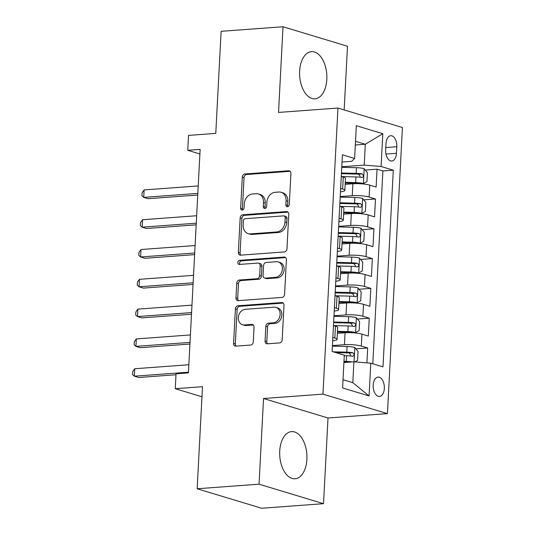 <?xml version="1.0" encoding="UTF-8"?>
<svg xmlns="http://www.w3.org/2000/svg" width="535" height="535" viewBox="0 0 535 535"><rect width="100%" height="100%" fill="white"/><g stroke="black" fill="none" stroke-linecap="round" stroke-linejoin="round"><path stroke-width="0.8" d="M287.469 206.764A2.08 1.665 -73.2 0 0 289.281 204.591L290.906 173.507A2.976 2.381 -73.2 0 0 289.341 170.839A2.976 2.381 -73.2 0 0 288.632 170.765L244.883 173.995A2.976 2.381 -73.2 0 0 242.301 177.098L240.67 208.175A2.08 1.665 -73.2 0 0 241.766 210.048A2.08 1.665 -73.2 0 0 242.261 210.101A2.08 1.665 -73.2 0 0 244.074 207.928L244.281 203.902A9.523 7.617 -73.2 0 1 252.553 193.971L256.198 193.697A9.523 7.617 -73.2 0 1 258.465 193.944A9.523 7.617 -73.2 0 1 263.487 202.484L263.274 206.51A2.08 1.665 -73.2 0 0 264.37 208.376A2.08 1.665 -73.2 0 0 264.865 208.429A2.08 1.665 -73.2 0 0 266.677 206.256L266.885 202.237A9.523 7.617 -73.2 0 1 275.157 192.299L278.802 192.032A9.523 7.617 -73.2 0 1 281.069 192.279A9.523 7.617 -73.2 0 1 286.085 200.819L285.877 204.838A2.08 1.665 -73.2 0 0 286.974 206.711A2.08 1.665 -73.2 0 0 287.469 206.764M306.903 459.304A23.647 13.569 85.8 0 0 291.575 431.611A23.647 13.569 85.8 0 0 279.725 451.085A23.647 13.569 85.8 0 0 295.052 478.778A23.647 13.569 85.8 0 0 306.903 459.304M326.818 79.347A23.647 13.569 85.8 0 0 311.484 51.654A23.647 13.569 85.8 0 0 299.633 71.128A23.647 13.569 85.8 0 0 314.968 98.821A23.647 13.569 85.8 0 0 326.818 79.347M384.331 388.463A9.704 5.571 85.8 0 0 378.038 377.101A9.704 5.571 85.8 0 0 373.176 385.093A9.704 5.571 85.8 0 0 379.469 396.448A9.704 5.571 85.8 0 0 384.331 388.463M265.059 341.069A2.976 2.381 -73.2 0 0 266.631 343.737A2.976 2.381 -73.2 0 0 267.333 343.811L279.611 342.908A2.976 2.381 -73.2 0 0 282.192 339.805L284.005 305.284A2.976 2.381 -73.2 0 0 282.433 302.616A2.976 2.381 -73.2 0 0 281.724 302.542L237.975 305.773A2.976 2.381 -73.2 0 0 235.393 308.876L233.581 343.39A2.976 2.381 -73.2 0 0 235.153 346.058A2.976 2.381 -73.2 0 0 235.861 346.138L250.688 345.042A2.976 2.381 -73.2 0 0 253.269 341.939L254.045 327.166A2.976 2.381 -73.2 0 0 252.473 324.498A2.976 2.381 -73.2 0 0 251.764 324.417L244.415 324.966A7.958 6.366 -73.2 0 1 242.522 324.758A7.958 6.366 -73.2 0 1 238.456 316.452A7.958 6.366 -73.2 0 1 245.237 309.31L274.034 307.19A7.958 6.366 -73.2 0 1 275.933 307.391A7.958 6.366 -73.2 0 1 279.992 315.703A7.958 6.366 -73.2 0 1 273.218 322.839L268.416 323.193A2.976 2.381 -73.2 0 0 265.835 326.296L265.059 341.069L266.798 341.597A2.976 2.381 -73.2 0 0 267.574 343.798M344.159 109.916L347.496 46.244L283.022 26.75L221.122 31.318L215.772 133.389L188.534 135.395L187.752 150.295L200.13 149.385L188.42 372.888L176.035 373.805L175.259 388.704L201.969 396.776M259.047 484.188L323.521 503.682L328.008 418.002L263.541 398.515L259.047 484.188L197.148 488.756L202.498 386.691L175.259 388.704M263.541 398.515L322.966 394.128L337.959 108.043L402.427 127.531L387.434 413.622L322.966 394.128M283.022 26.75L278.534 112.43L337.959 108.043M284.379 251.938A2.976 2.381 -73.2 0 0 286.961 248.828L288.773 214.314A2.976 2.381 -73.2 0 0 287.201 211.646A2.976 2.381 -73.2 0 0 286.492 211.572L242.743 214.796A2.976 2.381 -73.2 0 0 240.161 217.905L238.349 252.42A2.976 2.381 -73.2 0 0 239.921 255.088A2.976 2.381 -73.2 0 0 240.63 255.162L284.379 251.938M286.385 259.803L284.58 294.317A2.976 2.381 -73.2 0 1 281.992 297.42L238.242 300.65A2.976 2.381 -73.2 0 1 237.54 300.576A2.976 2.381 -73.2 0 1 235.968 297.908L236.744 283.135A2.976 2.381 -73.2 0 1 239.326 280.026L257.067 278.722A2.976 2.381 -73.2 0 0 259.649 275.612L260.164 265.815A2.976 2.381 -73.2 0 0 258.599 263.146A2.976 2.381 -73.2 0 0 257.89 263.073L239.419 264.43A2.08 1.665 -73.2 0 1 238.924 264.377A2.08 1.665 -73.2 0 1 237.854 262.203A2.08 1.665 -73.2 0 1 239.633 260.338L284.112 257.054A2.976 2.381 -73.2 0 1 284.814 257.134A2.976 2.381 -73.2 0 1 286.385 259.803M323.521 503.682L261.615 508.25L197.148 488.756M366.903 362.857L367.685 347.984L355.889 348.853M332.416 345.577L344.446 344.687A12.124 2.14 3 0 1 361.326 346.065L361.948 334.141L368.307 336.067L369.244 318.185L357.454 319.054M333.974 315.777L346.011 314.888A12.124 2.14 3 0 1 362.884 316.265L363.512 304.341L369.872 306.267L370.808 288.385L359.012 289.254M335.539 285.971L347.576 285.088A12.124 2.14 3 0 1 364.449 286.459L365.071 274.542L371.43 276.461L372.367 258.586L360.577 259.455M337.097 256.171L349.134 255.282A12.124 2.14 3 0 1 366.007 256.66L366.635 244.742L372.995 246.662L373.932 228.786L362.135 229.655M338.662 226.372L350.699 225.482A12.124 2.14 3 0 1 367.572 226.86L368.194 214.943L374.553 216.862L375.49 198.98L369.13 197.061A12.124 2.14 -177 0 0 352.257 195.683L340.22 196.572M363.7 199.856L375.49 198.98M361.948 334.141A12.124 2.14 -177 0 0 345.075 332.77L337.364 333.338M363.512 304.341A12.124 2.14 -177 0 0 346.633 302.964L338.922 303.532M365.071 274.542A12.124 2.14 -177 0 0 348.198 273.164L340.487 273.733M366.635 244.742A12.124 2.14 -177 0 0 349.756 243.365L342.046 243.933M368.194 214.943A12.124 2.14 -177 0 0 351.321 213.565L343.61 214.134M386.016 143.46L385.675 150.014A9.396 5.397 85.8 0 0 391.767 161.022A9.396 5.397 85.8 0 0 396.475 153.284L396.823 146.724A9.396 5.397 85.8 0 0 390.731 135.716A9.396 5.397 85.8 0 0 386.016 143.46M343.015 379.696L352.819 382.659L353.909 361.8L370.788 363.178L382.986 366.863L393.292 170.177L381.094 166.492L364.221 165.114L341.785 166.773M370.788 363.178L369.07 395.96L342.581 387.949L344.299 355.166L332.101 351.482L342.413 154.796L354.611 158.487L356.323 125.705L382.813 133.71L381.094 166.492M372.788 363.78L382.893 170.946L377.055 169.18L376.118 187.063L369.759 185.137A12.124 2.14 -177 0 0 352.886 183.766L345.175 184.334M340.474 191.824A12.124 2.14 -177 0 0 344.854 190.42A12.124 2.14 -177 0 0 342.647 189.056L340.648 188.447M344.854 190.42L345.476 178.496A12.124 2.14 -177 0 0 343.269 177.132L341.27 176.53M332.837 337.451L334.836 338.053A12.124 2.14 3 0 1 337.043 339.424A12.124 2.14 3 0 1 332.663 340.828M337.043 339.424L337.672 327.5A12.124 2.14 -177 0 0 335.465 326.136L333.465 325.534M334.402 307.652L336.401 308.254A12.124 2.14 3 0 1 338.608 309.618A12.124 2.14 3 0 1 334.221 311.029M338.608 309.618L339.23 297.701A12.124 2.14 -177 0 0 337.023 296.337L335.024 295.728M335.96 277.852L337.959 278.454A12.124 2.14 3 0 1 340.166 279.818A12.124 2.14 3 0 1 335.786 281.229M340.166 279.818L340.795 267.901A12.124 2.14 -177 0 0 338.588 266.537L336.589 265.928M337.525 248.053L339.524 248.655A12.124 2.14 3 0 1 341.731 250.019A12.124 2.14 3 0 1 337.344 251.43M341.731 250.019L342.353 238.102A12.124 2.14 -177 0 0 340.146 236.731L338.147 236.129M339.083 218.247L341.083 218.855A12.124 2.14 3 0 1 343.289 220.219A12.124 2.14 3 0 1 338.909 221.63M343.289 220.219L343.918 208.296A12.124 2.14 -177 0 0 341.711 206.931L339.712 206.329M367.572 226.86L373.932 228.786M366.007 256.66L372.367 258.586M364.449 286.459L370.808 288.385M362.884 316.265L369.244 318.185M361.326 346.065L367.685 347.984M353.909 361.8L343.911 362.536M364.221 165.114L365.311 144.256L355.507 141.293M355.314 144.992L365.311 144.256L382.813 133.71M342.032 162.031L351.676 161.323L354.611 158.487M328.008 418.002L387.434 413.622M187.752 150.295L199.889 153.966M365.258 170.05L377.055 169.18M382.893 170.946L393.292 170.177M369.07 395.96L352.819 382.659M287.944 206.65A2.08 1.665 -73.2 0 1 287.623 205.366L287.83 201.347A9.523 7.617 -73.2 0 0 282.808 192.801L281.069 192.279M258.465 193.944L260.204 194.472A9.523 7.617 -73.2 0 1 265.226 203.012L265.019 207.032A2.08 1.665 -73.2 0 0 265.34 208.316M290.13 171.307L246.628 174.517A2.976 2.381 -73.2 0 0 244.04 177.627L242.415 208.703A2.08 1.665 -73.2 0 0 242.736 209.981M287.997 212.114L244.488 215.324A2.976 2.381 -73.2 0 0 241.9 218.427L240.095 252.948A2.976 2.381 -73.2 0 0 240.87 255.148M285.202 217.785A2.08 1.665 -73.2 0 0 284.098 215.913A2.08 1.665 -73.2 0 0 283.603 215.859L245.204 218.695A2.08 1.665 -73.2 0 0 243.392 220.868L243.171 225.108A9.523 7.617 -73.2 0 0 248.193 233.655A9.523 7.617 -73.2 0 0 250.46 233.895L276.709 231.963A9.523 7.617 -73.2 0 0 284.974 222.025L285.202 217.785L286.941 218.313A2.08 1.665 -73.2 0 0 285.844 216.441L284.098 215.913M248.193 233.655L249.939 234.176A9.523 7.617 -73.2 0 0 252.199 234.424L250.46 233.895M286.941 218.313L286.72 222.553A9.523 7.617 -73.2 0 1 278.447 232.484L252.199 234.424M258.599 263.146L260.338 263.675A2.976 2.381 -73.2 0 1 261.909 266.343L261.394 276.14A2.976 2.381 -73.2 0 1 258.813 279.243L241.071 280.554A2.976 2.381 -73.2 0 0 238.483 283.657L237.707 298.43A2.976 2.381 -73.2 0 0 238.483 300.63M285.61 257.602L241.372 260.866A2.08 1.665 -73.2 0 0 239.754 262.203A2.08 1.665 -73.2 0 0 239.941 264.397M275.478 277.357A7.958 6.366 -73.2 0 0 282.259 270.222A7.958 6.366 -73.2 0 0 278.193 261.916A7.958 6.366 -73.2 0 0 276.301 261.709L266.149 262.458A2.976 2.381 -73.2 0 0 263.568 265.567L263.053 275.364A2.976 2.381 -73.2 0 0 264.624 278.033A2.976 2.381 -73.2 0 0 265.333 278.106L275.478 277.357L277.224 277.886A7.958 6.366 -73.2 0 0 283.998 270.75A7.958 6.366 -73.2 0 0 279.932 262.444L278.193 261.916M264.624 278.033L266.363 278.561A2.976 2.381 -73.2 0 0 267.072 278.635L265.333 278.106M277.224 277.886L267.072 278.635M275.933 307.391L277.672 307.919A7.958 6.366 -73.2 0 1 281.738 316.225A7.958 6.366 -73.2 0 1 274.957 323.367L270.162 323.715A2.976 2.381 -73.2 0 0 267.574 326.825L266.798 341.597M242.522 324.758L244.268 325.287A7.958 6.366 -73.2 0 0 246.16 325.487L244.415 324.966M253.269 324.966L246.16 325.487M283.229 303.084L239.72 306.294A2.976 2.381 -73.2 0 0 237.132 309.404L235.326 343.918A2.976 2.381 -73.2 0 0 236.102 346.118M360.396 183.759L363.312 183.538L366.957 181.612L367.425 172.671L364.094 168.639A8.032 1.418 -177 0 0 356.444 167.689L341.758 167.328M359.908 183.732A4.093 0.722 -177 0 0 356.243 183.304L345.242 183.037M363.312 183.538A8.032 1.418 -177 0 0 355.661 182.589L345.276 182.335M198.217 185.939L144.129 189.925L143.734 197.375L148.095 198.692L197.743 195.034M341.404 176.57L355.956 176.924A8.032 1.418 3 0 1 362.001 177.506C363.807 176.69 363.874 175.5 362.188 173.928A8.032 1.418 -177 0 0 356.143 173.347L341.457 172.986M341.424 173.694L356.725 174.069A4.093 0.722 3 0 1 358.624 174.196L360.175 176.416M144.129 189.925L142.096 192.794L141.942 195.777L143.734 197.375L197.823 193.389M358.831 213.559L361.754 213.345L365.392 211.412L365.86 202.477L362.536 198.438A8.032 1.418 -177 0 0 354.879 197.489L340.193 197.127M358.35 213.532A4.093 0.722 -177 0 0 354.678 213.104L343.677 212.836M361.754 213.345A8.032 1.418 -177 0 0 354.103 212.388L343.717 212.134M196.653 215.739L142.564 219.731L142.176 227.181L146.53 228.498L196.178 224.834M339.845 206.37L354.397 206.724A8.032 1.418 3 0 1 360.436 207.306C362.248 206.49 362.309 205.3 360.623 203.728A8.032 1.418 -177 0 0 354.585 203.146L339.899 202.792M339.859 203.494L355.16 203.868A4.093 0.722 3 0 1 357.059 203.995L358.611 206.216M142.564 219.731L140.538 222.593L140.377 225.576L142.176 227.181L196.265 223.189M357.273 243.358L360.189 243.144L363.833 241.218L364.302 232.277L360.971 228.244A8.032 1.418 -177 0 0 353.321 227.288L338.628 226.927M356.785 243.331A4.093 0.722 -177 0 0 353.113 242.903L342.119 242.636M360.189 243.144A8.032 1.418 -177 0 0 352.538 242.188L342.153 241.934M195.094 245.538L141.006 249.531L140.611 256.981L144.972 258.298L194.613 254.633M338.28 236.169L352.832 236.523A8.032 1.418 3 0 1 358.878 237.105C360.684 236.296 360.75 235.099 359.065 233.534A8.032 1.418 -177 0 0 353.02 232.952L338.334 232.591M338.301 233.293L353.602 233.668A4.093 0.722 3 0 1 355.501 233.795L357.052 236.015M141.006 249.531L138.973 252.4L138.819 255.376L140.611 256.981L194.7 252.988M355.708 273.158L358.631 272.944L362.269 271.018L362.737 262.076L359.406 258.044A8.032 1.418 -177 0 0 351.756 257.088L337.07 256.726M355.227 273.131A4.093 0.722 -177 0 0 351.555 272.71L340.554 272.435M358.631 272.944A8.032 1.418 -177 0 0 350.973 271.987L340.594 271.733M193.53 275.338L139.441 279.33L139.053 286.78L143.407 288.097L193.055 284.433M336.722 265.969L351.274 266.33A8.032 1.418 3 0 1 357.313 266.911C359.125 266.096 359.186 264.899 357.5 263.334A8.032 1.418 -177 0 0 351.462 262.752L336.776 262.391M336.736 263.093L352.037 263.467A4.093 0.722 3 0 1 353.936 263.594L355.487 265.815M139.441 279.33L137.415 282.199L137.254 285.175L139.053 286.78L193.142 282.788M354.15 302.957L357.066 302.743L360.71 300.817L361.178 291.876L357.848 287.843A8.032 1.418 -177 0 0 350.198 286.887L335.505 286.533M353.662 302.93A4.093 0.722 -177 0 0 349.99 302.509L338.996 302.242M357.066 302.743A8.032 1.418 -177 0 0 349.415 301.787L339.029 301.533M191.971 305.137L137.883 309.13L137.488 316.58L141.849 317.897L191.49 314.232M335.157 295.768L349.709 296.129A8.032 1.418 3 0 1 355.748 296.711C357.561 295.895 357.627 294.705 355.942 293.133A8.032 1.418 -177 0 0 349.897 292.551L335.211 292.19M335.171 292.892L350.478 293.267A4.093 0.722 3 0 1 352.378 293.394L353.929 295.614M137.883 309.13L135.85 311.999L135.696 314.981L137.488 316.58L191.577 312.587M352.585 332.757L355.507 332.543L359.145 330.617L359.614 321.675L356.283 317.643A8.032 1.418 -177 0 0 348.633 316.687L333.947 316.332M352.104 332.73A4.093 0.722 -177 0 0 348.432 332.309L337.431 332.041M355.507 332.543A8.032 1.418 -177 0 0 347.85 331.593L337.471 331.339M190.406 334.937L136.318 338.929L135.93 346.379L140.284 347.696L189.932 344.032M333.599 325.574L348.151 325.929A8.032 1.418 3 0 1 354.19 326.51C356.002 325.695 356.063 324.504 354.377 322.933A8.032 1.418 -177 0 0 348.338 322.351L333.646 321.99M333.613 322.699L348.914 323.073A4.093 0.722 3 0 1 350.813 323.193L352.364 325.414M136.318 338.929L134.292 341.798L134.131 344.781L135.93 346.379L190.019 342.387M354.832 361.874L357.587 360.416L358.055 351.475L354.725 347.442A8.032 1.418 -177 0 0 347.075 346.493L332.382 346.132M348.452 362.202A4.093 0.722 -177 0 0 346.867 362.108L343.938 362.034M352.11 361.934A8.032 1.418 -177 0 0 346.292 361.392L343.978 361.332M188.848 364.743L134.753 368.735L134.365 376.185L138.719 377.496L175.988 374.747M344.272 355.675L346.586 355.728A8.032 1.418 3 0 1 352.625 356.31C354.438 355.494 354.498 354.304 352.812 352.732A8.032 1.418 -177 0 0 346.774 352.15L333.225 351.823M335.759 352.585L347.355 352.873A4.093 0.722 3 0 1 349.255 353L350.806 355.22M134.753 368.735L132.727 371.598L132.573 374.58L134.365 376.185L188.454 372.193M344.446 344.687L345.075 332.77M346.011 314.888L346.633 302.964M347.576 285.088L348.198 273.164M349.134 255.282L349.756 243.365M350.699 225.482L351.321 213.565M352.257 195.683L352.886 183.766M342.647 189.056L343.269 177.132M334.836 338.053L335.465 326.136M336.401 308.254L337.023 296.337M337.959 278.454L338.588 266.537M339.524 248.655L340.146 236.731M341.083 218.855L341.711 206.931M369.13 197.061L369.759 185.137M385.802 147.54L396.823 146.724M385.976 154.053L396.475 153.284M287.83 201.347L286.085 200.819M265.019 207.032L263.274 206.51M265.226 203.012L263.487 202.484M242.415 208.703L240.67 208.175M244.04 177.627L242.301 177.098M246.628 174.517L244.883 173.995M289.97 171.167L288.632 170.765M287.623 205.366L285.877 204.838M240.095 252.948L238.349 252.42M241.9 218.427L240.161 217.905M244.488 215.324L242.743 214.796M287.83 211.974L286.492 211.572M278.447 232.484L276.709 231.963M286.72 222.553L284.974 222.025M237.707 298.43L235.968 297.908M238.483 283.657L236.744 283.135M241.071 280.554L239.326 280.026M258.813 279.243L257.067 278.722M261.394 276.14L259.649 275.612M261.909 266.343L260.164 265.815M241.372 260.866L239.633 260.338M285.449 257.462L284.112 257.054M267.574 326.825L265.835 326.296M270.162 323.715L268.416 323.193M274.957 323.367L273.218 322.839M253.108 324.825L251.764 324.417M235.326 343.918L233.581 343.39M237.132 309.404L235.393 308.876M239.72 306.294L237.975 305.773M283.062 302.944L281.724 302.542M363.405 183.492L364.181 168.739M356.143 173.347L356.444 167.689M355.661 182.589L355.956 176.924M358.624 174.196L362.188 173.928M361.847 213.291L362.616 198.545M354.585 203.146L354.879 197.489M354.103 212.388L354.397 206.724M357.059 203.995L360.623 203.728M360.282 243.091L361.058 228.345M353.02 232.952L353.321 227.288M352.538 242.188L352.832 236.523M355.501 233.795L359.065 233.534M358.717 272.897L359.493 258.144M351.462 262.752L351.756 257.088M350.973 271.987L351.274 266.33M353.936 263.594L357.5 263.334M357.159 302.696L357.935 287.944M349.897 292.551L350.198 286.887M349.415 301.787L349.709 296.129M352.378 293.394L355.942 293.133M355.594 332.496L356.37 317.743M348.338 322.351L348.633 316.687M347.85 331.593L348.151 325.929M350.813 323.193L354.377 322.933M354.063 361.814L354.805 347.543M346.774 352.15L347.075 346.493M346.292 361.392L346.586 355.728M349.255 353L352.812 352.732"/></g></svg>
